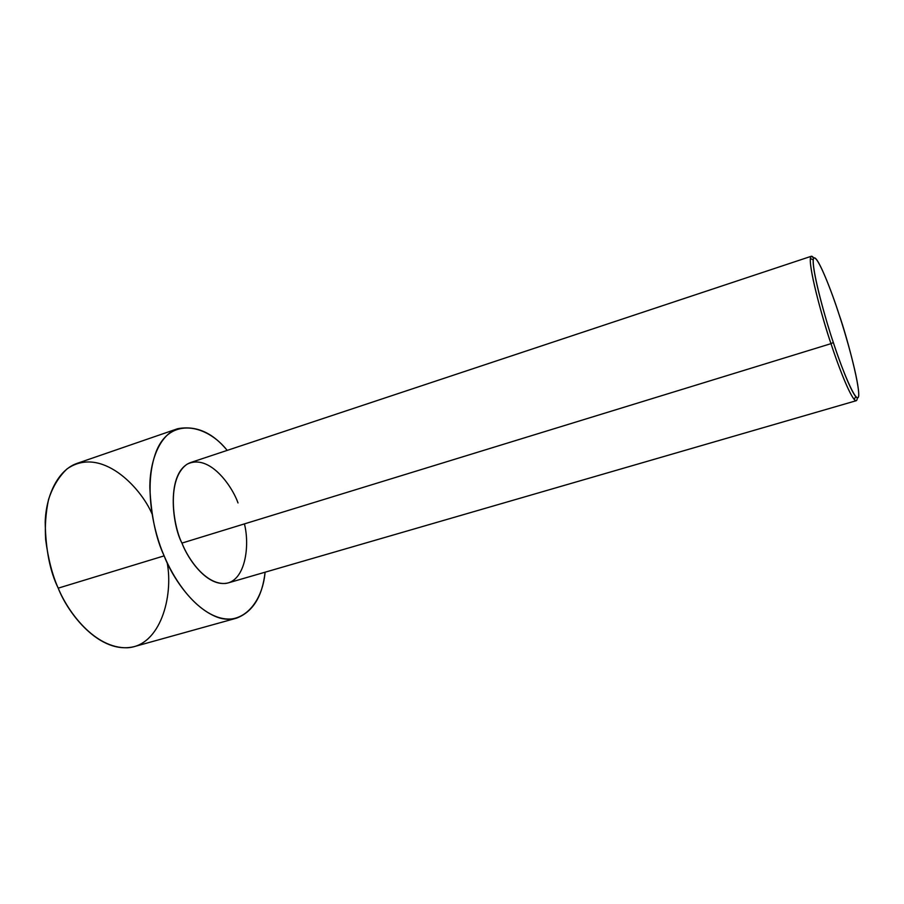 <?xml version="1.0" encoding="UTF-8"?>
<svg xmlns="http://www.w3.org/2000/svg" width="904" height="904" viewBox="0 0 904 904"><rect width="100%" height="100%" fill="white"/><g stroke="black" fill="none" stroke-linecap="round" stroke-linejoin="round"><path stroke-width="1.36" d="M833.33 342.503C826.448 322.491 812.323 273.132 813.193 259.843C815.092 247.685 832.595 293.834 838.98 314.242C832.618 294.229 817.126 252.928 813.464 258.42C811.103 268.16 825.94 321.089 833.33 342.503C840.539 365.272 856.958 407.049 858.732 395.839C859.252 381.149 845.545 333.621 838.98 314.242C846.969 336.164 866.055 407.998 855.76 396.686C849.681 389.036 839.07 360.074 833.33 342.503L830.991 343.656L833.33 342.503M813.724 257.922C811.815 255.482 810.685 255.685 810.346 258.533C809.351 272.16 823.894 323.033 830.991 343.656C823.035 321.191 805.939 258.849 811.317 256.261L813.724 257.922M811.317 256.261L190.755 462.498C165.579 471.617 172.223 525.529 181.953 543.089L830.991 343.656L181.953 543.089C173.127 525.653 166.087 478.826 187.071 464.215C209.095 453.243 232.012 485.753 238.001 502.929M164.144 555.858C155.951 538.49 151.183 515.811 149.849 487.798C149.646 460.701 159.895 434.564 177.602 428.733C195.998 425.298 212.53 432.519 227.186 450.384C207.118 424.778 170.246 416.179 156.256 451.412C142.911 486.386 153.827 532.546 164.144 555.858L58.218 588.154L164.144 555.858C172.856 576.786 190.744 605.77 215.265 616.392C240.012 627.353 262.262 605.025 265.087 572.198C262.352 596.561 252.837 611.884 236.532 618.155C205.185 625.963 174.088 582.323 164.144 555.858M177.602 428.733L77.315 463.3C57.935 469.718 45.934 495.708 45.2 522.184C45.652 549.496 49.991 571.486 58.218 588.154C52.398 575.226 48.206 559.045 45.652 539.575C44.793 526.196 45.754 512.851 48.533 499.55C52.658 486.906 58.839 476.679 67.066 468.882C100.898 445.412 140.561 487.064 151.985 513.811M167.172 562.638C173.557 596.482 160.381 645.84 127.43 647.772C94.863 648.654 68.026 612.211 58.218 588.154C68.026 613.635 100.039 655.219 134.334 646.586L236.532 618.155M244.419 523.891C250.035 545.801 245.368 581.08 225.458 583.464C205.694 584.809 188.224 559.192 181.953 543.089C188.145 559.712 207.943 588.052 228.215 582.899L856.257 400.698C851.602 401.229 837.567 364.086 830.991 343.656C836.901 361.758 847.862 391.579 854.156 399.376C856.009 401.546 857.06 401.082 857.286 397.963M813.193 259.843L810.346 258.533M855.76 396.686L854.156 399.376"/></g></svg>
